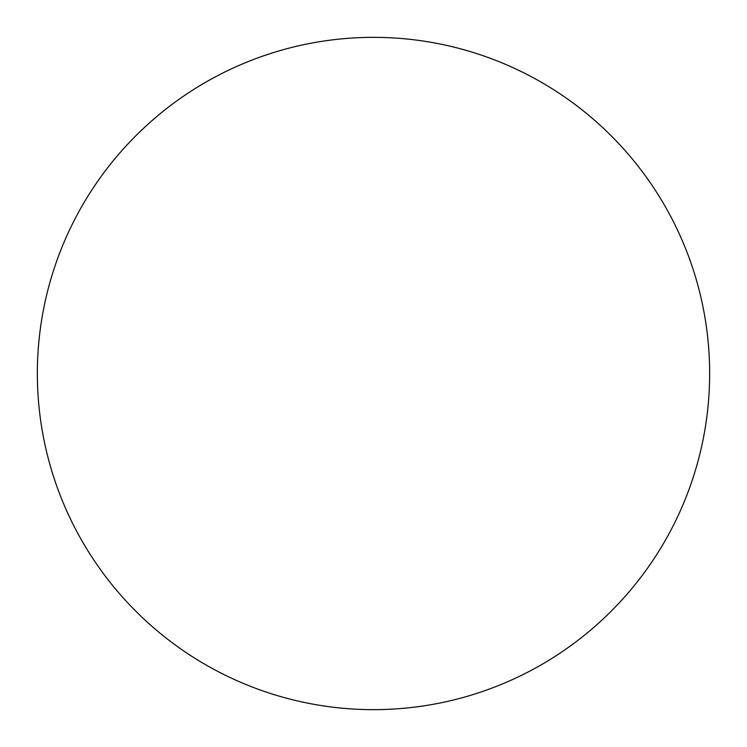 <?xml version="1.0" encoding="UTF-8"?>
<svg xmlns="http://www.w3.org/2000/svg" width="747" height="747" viewBox="0 0 747 747"><rect width="100%" height="100%" fill="white"/><g stroke="black" fill="none" stroke-linecap="round" stroke-linejoin="round"><path stroke-width="1.12" d="M37.35 373.5A336.15 336.15 0 0 1 373.5 37.35A336.15 336.15 0 0 1 709.65 373.5A336.15 336.15 0 0 1 373.5 709.65A336.15 336.15 0 0 1 37.35 373.5"/></g></svg>
